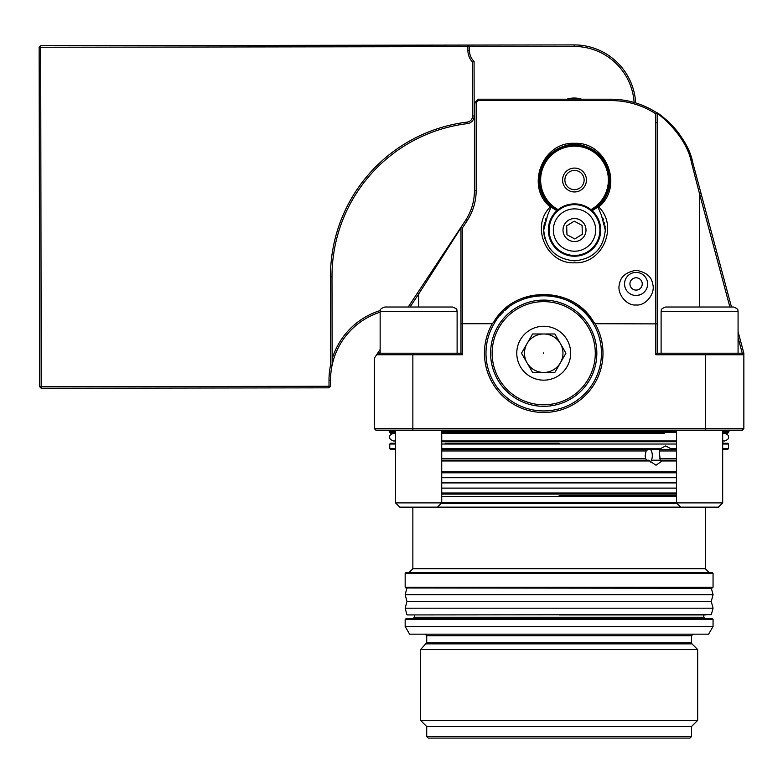 <?xml version="1.0" encoding="UTF-8"?>
<svg xmlns="http://www.w3.org/2000/svg" width="783" height="783" viewBox="0 0 783 783"><rect width="100%" height="100%" fill="white"/><g stroke="black" fill="none" stroke-linecap="round" stroke-linejoin="round"><path stroke-width="1.17" d="M380.147 312.172A71.204 71.204 0 0 0 330.553 380.127L330.563 386.283L329.026 387.83L41.205 388.26L39.669 386.724L39.15 47.264L40.687 47.264L41.205 386.724L329.017 386.283L329.007 380.127A72.741 72.741 0 0 1 330.592 364.907L330.465 276.693A155.484 155.484 0 0 1 467.206 122.099A6.156 6.156 0 0 0 472.619 115.972L472.541 62.082A16.932 16.932 0 0 1 467.901 50.464L467.901 46.618L40.687 47.264L40.687 45.727L574.125 44.915A61.583 61.583 0 0 1 635.688 102.935A84.672 84.672 0 0 1 692.603 161.954L731.479 307.024M566.872 99.196A23.862 23.862 0 0 1 581.603 99.196M332.129 358.957A72.741 72.741 0 0 1 380.284 310.518M634.122 102.465A60.037 60.037 0 0 0 574.125 46.451L469.438 46.618L469.448 50.464A15.396 15.396 0 0 0 474.077 61.446L474.165 115.972A7.693 7.693 0 0 1 467.392 123.626A153.948 153.948 0 0 0 332.002 276.683L332.139 363.811M578.49 99.196A23.089 23.089 0 0 0 569.975 99.196M332.139 365.074L330.592 364.907M472.541 62.082L474.077 61.446M330.563 386.283L329.017 386.283L329.026 387.83M469.438 46.618L467.891 45.081L467.901 46.618L469.438 46.618M41.205 388.26L41.205 386.724L39.669 386.724M39.15 47.264L40.687 45.727M562.576 180.021A11.931 11.931 0 0 0 574.507 191.952A11.931 11.931 0 0 0 586.438 180.021A11.931 11.931 0 0 0 574.507 168.091A11.931 11.931 0 0 0 562.576 180.021M564.886 180.021A9.621 9.621 0 0 0 574.507 189.643A9.621 9.621 0 0 0 584.128 180.021A9.621 9.621 0 0 0 574.507 170.4A9.621 9.621 0 0 0 564.886 180.021M590.901 209.648A33.865 33.865 0 0 0 574.507 146.147A33.865 33.865 0 0 0 558.113 209.648M557.476 210.177A34.638 34.638 0 0 1 574.507 145.384A34.638 34.638 0 0 1 591.537 210.177M441.729 493.3L559.111 493.3L441.729 493.3M441.729 472.521L676.492 472.521M676.492 477.718L441.729 477.718M676.492 482.915L441.729 482.915M676.492 488.112L441.729 488.112M676.492 493.3L559.111 493.3M711.336 614.635L407.258 614.929L711.336 614.635L713.059 608.185L405.163 608.185L406.964 601.452L405.163 594.718L713.059 594.718L711.258 601.452L406.964 601.452M559.111 614.929L705.923 614.929M624.54 283.935A11.549 11.549 0 0 1 636.09 272.386A11.549 11.549 0 0 1 647.629 283.935A11.549 11.549 0 0 1 636.09 295.475A11.549 11.549 0 0 1 624.54 283.935A11.549 11.549 0 0 0 636.09 295.475A11.549 11.549 0 0 0 647.629 283.935A11.549 11.549 0 0 0 636.09 272.386A11.549 11.549 0 0 0 624.54 283.935M642.246 283.935A6.156 6.156 0 0 1 636.09 290.092A6.156 6.156 0 0 1 629.923 283.935A6.156 6.156 0 0 1 636.09 277.779A6.156 6.156 0 0 1 642.246 283.935M549.118 230.848A25.399 25.399 0 0 0 575.309 255.444A25.399 25.399 0 0 0 599.895 229.253A25.399 25.399 0 0 0 573.704 204.666A25.399 25.399 0 0 0 549.118 230.848M600.669 229.223A26.172 26.172 0 0 1 575.329 256.207A26.172 26.172 0 0 1 548.345 230.877A26.172 26.172 0 0 1 573.685 203.893A26.172 26.172 0 0 1 600.669 229.223M575.172 251.206A21.17 21.17 0 0 0 595.667 229.39A21.17 21.17 0 0 0 573.841 208.895A21.17 21.17 0 0 0 553.346 230.721A21.17 21.17 0 0 0 575.172 251.206M574.869 241.546A11.5 11.5 0 0 0 585.997 229.693A11.5 11.5 0 0 0 574.145 218.555A11.5 11.5 0 0 0 563.006 230.417A11.5 11.5 0 0 0 574.869 241.546M574.781 238.932L582.337 234.254L582.063 225.367L574.223 221.168L566.677 225.856L566.951 234.734L574.781 238.932M543.715 300.095A53.117 53.117 0 0 0 490.608 353.211A53.117 53.117 0 0 0 543.715 406.318A53.117 53.117 0 0 0 596.832 353.211A53.117 53.117 0 0 0 543.715 300.095M543.715 404.782A51.57 51.57 0 0 1 492.145 353.211A51.57 51.57 0 0 1 543.715 301.641A51.57 51.57 0 0 1 595.286 353.211A51.57 51.57 0 0 1 543.715 404.782M532.606 333.969L521.498 353.211L532.606 372.454L543.715 372.454A19.242 19.242 0 0 1 527.047 343.59A19.242 19.242 0 0 1 543.715 333.969L532.606 333.969M543.715 380.156A26.945 26.945 0 0 1 516.77 353.211A26.945 26.945 0 0 1 543.715 326.266A26.945 26.945 0 0 1 570.66 353.211A26.945 26.945 0 0 1 543.715 380.156M543.715 333.969A19.242 19.242 0 0 1 560.383 343.59L554.824 333.969L543.715 333.969A19.242 19.242 0 0 0 524.473 353.211A19.242 19.242 0 0 0 543.715 372.454L554.824 372.454L560.383 362.832A19.242 19.242 0 0 1 543.715 372.454A19.242 19.242 0 0 0 560.383 362.832L565.933 353.211L560.383 343.59A19.242 19.242 0 0 1 560.383 362.832M543.715 352.83L543.715 353.593L543.715 352.83M699.591 307.024L733.456 307.024C739.915 309.412 737.243 310.538 738.075 311.644L661.106 311.644C662.085 310.274 659.178 309.432 665.716 307.024L699.591 307.024L699.591 193.978L691.409 162.355C686.437 135.772 658.865 113.594 657.289 113.927L657.25 353.211L742.313 353.211L743.85 354.748L655.714 354.748L655.753 113.78C642.05 105.049 627.066 100.645 610.818 100.547L478.286 100.547L476.191 102.642L476.191 190.338C476.123 201.476 473.04 211.713 466.952 221.041L462.508 227.755L462.508 323.722L492.301 323.722L493.887 321.852C514.441 285.462 572.99 285.462 593.543 321.852L595.129 323.722A59.273 59.273 0 0 1 543.715 412.484A59.273 59.273 0 0 1 492.301 323.722M437.452 507.159L441.729 502.892L395.542 502.892L399.81 507.159L718.412 507.159L722.68 502.892L722.68 430.19M680.77 507.159L676.492 502.892L722.68 502.892M665.716 307.024L688.433 307.024M418.631 307.024L452.505 307.024C459.044 309.432 456.137 310.274 457.115 311.644L380.147 311.644C380.978 310.538 378.306 309.412 384.766 307.024L418.631 307.024L418.631 294.065L410.047 307.024M396.325 307.024L384.766 307.024M676.492 449.432L659.443 449.432L659.257 450.969L660.226 460.208L676.492 460.208M676.492 460.972L662.056 460.972L661.919 460.208M662.056 460.972L655.997 465.21L649.665 460.972L441.729 460.972M441.729 460.208L648.804 460.208L649.665 460.972M647.11 460.208L645.584 458.662L645.172 455.589L646.132 450.969L647.952 449.432M650.37 462.078A9.621 7.478 90 0 0 652.327 455.589A9.621 7.478 90 0 0 650.595 449.432M637.744 295.357L640.983 294.388M652.65 283.935C655.831 293.194 645.613 306.182 636.09 304.959C626.566 306.182 616.338 293.194 619.529 283.935C620.518 276.712 626.038 272.161 636.09 270.272C646.132 272.161 651.652 276.712 652.65 283.935M676.913 503.312L441.309 503.312M441.729 502.539L676.492 502.539M405.163 573.362L405.927 572.588L712.295 572.588L713.059 573.362L405.163 573.362L405.163 587.211L713.059 587.211L712.295 587.984L405.927 587.984L405.163 587.211M519.178 300.956A57.727 57.727 0 0 1 593.054 323.242C572.98 286.695 514.451 286.695 494.376 323.242A57.727 57.727 0 0 0 543.715 410.938A57.727 57.727 0 0 0 593.054 323.242L593.543 321.852M539.389 175.461A35.411 35.411 0 0 0 539.096 180.021C539.487 192.638 544.811 202.503 555.078 209.619L551.115 207.103L547.65 214.982L543.715 230.055C545.604 248.857 555.881 259.114 574.546 260.837C593.211 259.026 603.458 248.759 605.298 230.055L601.364 214.982L597.899 207.103L593.935 209.619C604.212 202.484 609.536 192.618 609.918 180.021C608.968 163.314 600.688 152.049 585.087 146.225C578.03 143.602 570.973 143.602 563.926 146.225A35.411 35.411 0 0 0 542.707 164.45M543.715 230.055A30.791 30.791 0 0 0 544.312 236.065M544.371 236.368A30.791 30.791 0 0 0 544.851 238.345M605.288 229.292A30.791 30.791 0 0 0 605.21 227.824M605.132 226.884A30.791 30.791 0 0 0 605.024 225.954M604.691 223.997A30.791 30.791 0 0 0 604.3 222.264M603.605 219.994A30.791 30.791 0 0 0 602.881 218.085M446.3 738.085L559.111 738.085L428.252 738.085L426.715 736.549L691.506 736.549L689.97 738.085L559.111 738.085M559.111 495.61L676.492 495.61M559.111 618.776L712.295 618.776L713.059 619.539L405.163 619.539L405.927 618.776L559.111 618.776M559.111 443.266L445.233 443.266M395.542 443.266L390.541 443.266L389.768 444.039L395.542 444.039M722.68 443.266L727.681 443.266L722.68 443.266M722.68 432.49L728.454 432.49L727.681 433.263L724.608 433.263C727.632 434.34 728.914 435.622 728.454 437.11C728.944 438.558 727.661 439.84 724.608 440.966L722.68 440.966L724.608 440.966M664.199 433.263L441.729 433.263M412.856 507.159L412.856 568.742L705.366 568.742L709.212 572.588M713.059 626.469L708.615 634.171L409.607 634.171L405.163 626.469L713.059 626.469L713.059 619.539M555.078 209.619A35.411 35.411 0 0 0 556.87 210.715M592.144 210.715A35.411 35.411 0 0 0 593.935 209.619M563.926 146.225C548.315 152.059 540.035 163.324 539.096 180.021A35.411 35.411 0 0 0 539.174 182.38M539.712 186.569A35.411 35.411 0 0 0 539.996 187.94M540.348 189.329A35.411 35.411 0 0 0 541.474 192.765M541.728 193.421A35.411 35.411 0 0 0 545.868 200.849M546.73 201.975A35.411 35.411 0 0 0 547.699 203.149M604.554 198.745A35.411 35.411 0 0 0 605.797 196.592M609.037 187.861A35.411 35.411 0 0 0 609.321 186.491M609.654 184.279A35.411 35.411 0 0 0 609.8 182.831M609.849 182.214A35.411 35.411 0 0 0 609.908 180.785M609.918 180.021A35.411 35.411 0 0 0 609.624 175.519M609.507 174.658A35.411 35.411 0 0 0 609.008 172.045M608.009 168.57A35.411 35.411 0 0 0 585.087 146.225M426.715 736.549L426.715 726.536L691.506 726.536L697.663 720.38L697.663 649.567L420.559 649.567L426.715 642.765L691.506 642.765L691.506 635.708L426.715 635.708L425.179 634.171M426.715 726.536L420.559 720.38L697.663 720.38M722.68 448.659L728.454 448.659L728.454 444.039L722.68 444.039M441.729 448.659L660.412 448.659L665.687 445.967L670.786 448.659L676.492 448.659M660.412 448.659L659.355 449.432L441.729 449.432M395.542 449.432L390.541 449.432L389.768 448.659L395.542 448.659M651.417 460.208L660.226 460.208M728.454 448.659L727.681 449.432L722.68 449.432M374.372 428.644L743.85 428.644L742.313 430.19L375.909 430.19L374.372 428.644L374.372 358.144L380.147 349.424M738.075 331.669L743.85 353.211L743.85 428.644M408.207 307.024L465.484 220.483C471.366 211.518 474.351 201.603 474.439 190.739L474.312 194.37M460.972 323.878L462.508 323.722L462.508 354.748L376.613 354.748L377.641 353.211L460.972 353.211L460.972 227.775L418.631 294.065L417.349 293.214M476.191 190.338L474.439 190.739L474.439 103.043L478.286 99.196L610.818 99.196C627.349 99.284 642.608 103.767 656.604 112.644C658.532 112.488 687.337 134.96 692.603 161.954L691.409 162.355M595.129 323.722L657.25 323.878M723.835 433.263L722.68 433.263M395.542 433.263L390.541 433.263L389.768 432.49L395.542 432.49M742.255 353.211L738.075 337.61M729.883 307.024L699.591 193.978L701.079 193.577M380.147 352.213L379.481 353.211M550.312 206.957C525.08 186.902 542.325 141.566 574.507 143.338C606.688 141.566 623.934 186.902 598.701 206.957C618.854 226.297 602.401 264.272 574.507 262.794C546.612 264.272 530.15 226.297 550.312 206.957L551.115 207.103M541.738 166.593A35.411 35.411 0 0 0 540.143 171.457M460.972 353.211L462.508 354.748M462.508 227.755L461.011 227.638L461.226 226.923M657.289 113.927L656.986 113.369L655.753 113.78M657.25 353.211L655.714 354.748M508.852 307.19A57.727 57.727 0 0 0 505.152 310.254M503.371 311.918A57.727 57.727 0 0 0 500.083 315.412M545.947 218.555A30.791 30.791 0 0 0 545.271 220.385M544.704 222.303A30.791 30.791 0 0 0 543.715 229.869M493.887 321.852L494.376 323.242M598.701 206.957L597.899 207.103M673.174 460.972L672.117 460.972M670.845 449.432L670.786 448.659M474.439 103.043L476.191 102.642M656.604 112.644L656.986 113.369M332.002 276.683L330.465 276.693M467.206 122.099L467.392 123.626M472.619 115.972L474.165 115.972M330.553 380.127L329.007 380.127M574.125 46.451L574.125 44.915M467.901 50.464L469.448 50.464M441.729 493.016L676.492 493.016M676.492 472.805L441.729 472.805M713.059 594.718L711.336 588.268L407.258 587.984M676.492 431.727L441.729 431.727M395.542 431.727L389.768 431.727L388.231 430.19M697.663 649.567L691.957 643.851L426.265 643.851M441.729 494.073L676.492 494.073M412.856 618.776L414.403 617.229L703.819 617.229L703.819 614.929M441.729 441.729L676.492 441.729M441.729 471.748L676.492 471.748M676.492 496.383L441.729 496.383M676.492 444.039L441.729 444.039M441.729 432.49L676.492 432.49M728.454 432.49L728.454 431.727L722.68 431.727M646.132 450.969L441.729 450.969M441.729 458.662L645.584 458.662M659.756 458.662L676.492 458.662M676.492 450.969L659.257 450.969M412.856 430.19L412.856 353.211M705.366 430.19L705.366 353.211M657.25 122.892L655.714 122.579M465.484 220.483L466.952 221.041M478.286 99.196L478.286 100.547M610.818 99.196L610.818 100.547M406.886 588.268L405.163 594.718M406.886 614.635L405.163 608.185M711.258 601.452L713.059 608.185M395.542 440.966L393.614 440.966C390.56 439.84 389.278 438.558 389.768 437.11C389.308 435.622 390.59 434.34 393.614 433.263M441.729 440.966L676.492 440.966M738.075 353.211L738.075 311.644C737.243 310.538 739.915 309.412 733.456 307.024M661.106 353.211L661.106 311.644M676.492 502.892L676.492 430.19M441.729 502.892L441.729 430.19M457.115 353.211L457.115 311.644M380.147 353.211L380.147 311.644M395.542 502.892L395.542 430.19M395.542 442.747L394.387 443.266M728.454 444.039L727.681 443.266M691.506 736.549L691.506 726.536M713.059 587.211L713.059 573.362M705.366 568.742L705.366 507.159M389.768 432.49L389.768 431.727M389.768 448.659L389.768 444.039M414.403 617.229L414.403 614.929M405.163 626.469L405.163 619.539M426.715 642.765L426.715 635.708M420.559 720.38L420.559 649.567M412.856 568.742L409.01 572.588M722.68 442.747L723.835 443.266M703.819 617.229L705.366 618.776M691.957 643.851L691.506 642.765M691.506 635.708L693.043 634.171M728.454 431.727L729.991 430.19"/></g></svg>
